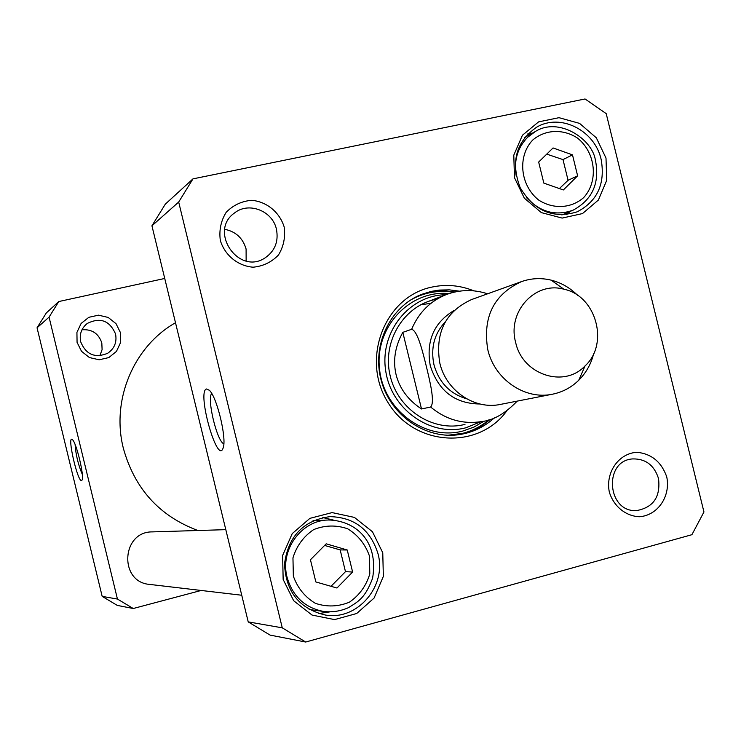 <?xml version="1.0" encoding="UTF-8"?>
<svg xmlns="http://www.w3.org/2000/svg" width="741" height="741" viewBox="0 0 741 741"><rect width="100%" height="100%" fill="white"/><g stroke="black" fill="none" stroke-linecap="round" stroke-linejoin="round"><path stroke-width="1.11" d="M197.884 530.5C159.435 516.125 134.593 488.717 123.358 448.296C111.02 400.01 133.704 346.371 175.506 322.743M421.518 408.967C408.143 400.121 399.658 388.682 396.083 374.668C392.804 360.58 395.046 346.473 402.808 332.348L411.644 329.291C417.794 330.81 422.954 352.929 426.408 366.675C429.687 380.476 435.3 402.483 430.623 407.022L421.518 408.967L402.808 332.348M515.634 342.333C507.048 311.646 535.271 280.987 563.901 289.222C596.144 295.678 609.435 343.805 585.066 365.897C564.012 388.516 522.368 374.687 515.634 342.333M593.717 353.503C591.096 363.961 586.103 372.88 578.74 380.253C571.32 387.497 562.595 392.137 552.554 394.184C525.017 400.233 494.479 379.401 487.763 349.567C482.53 317.083 493.765 294.427 521.479 281.617C531.149 278.227 541.023 277.727 551.109 280.135C561.215 282.692 570.07 287.786 577.693 295.418M552.554 394.184L500.471 404.401C474.62 410.069 446.036 390.711 439.784 362.951C434.939 332.7 445.517 311.572 471.535 299.568L521.479 281.617M430.975 303.291L420.592 304.829M436.995 299.132C404.605 304.746 382.069 340.638 389.979 374.965C397.389 409.403 433.17 432.698 464.987 424.371M445.897 294.723C409.375 295.048 379.614 331.977 385.672 370.593C391.035 409.301 430.475 437.144 465.765 427.807L480.946 421.703M454.928 291.982L445.415 290.917L437.774 291.074L428.354 292.51L420.314 294.909M458.901 434.671C470.646 432.411 481.048 427.325 490.116 419.434M192.975 178.868L165.299 204.164L151.933 225.801L178.683 202.052L192.975 178.868L585.057 98.97L606.212 113.632L703.95 511.975L691.918 534.696L305.69 642.03L282.265 627.831L248.226 621.894L270.113 635.111L305.69 642.03M151.933 225.801L248.226 621.894M282.265 627.831L178.683 202.052M206.433 388.979C196.68 391.906 217.604 465.969 223.152 447.916C226.959 438.681 216.983 397.028 209.342 390.257L206.433 388.979M223.819 443.859C216.965 441.321 206.748 398.853 211.694 393.471M658.517 478.519C660.676 496.739 653.442 507.409 636.815 510.54C607.129 512.994 603.1 460.513 632.795 458.911C645.68 458.716 654.257 465.255 658.517 478.519M666.733 476.833C661.481 462.023 651.598 453.835 637.084 452.279C618.716 453.205 605.221 472.489 609.352 492.181C613.77 506.381 625.599 516.069 639.27 516.746C657.665 515.597 670.846 496.313 666.733 476.833M276.439 229.256C278.746 241.529 274.93 251.097 264.982 257.951C238.491 275.708 208.202 230.97 234.61 212.908C248.754 201.478 272.632 210.907 276.439 229.256M284.155 226.913C279.561 212.176 266.797 201.672 251.727 200.302C241.705 201.144 233.193 205.146 226.19 212.296C220.892 220.864 218.938 230.294 220.336 240.566C224.986 255.46 237.944 265.973 253.079 267.205C263.092 266.251 271.558 262.184 278.459 255.006C283.655 246.447 285.554 237.092 284.155 226.913M246.142 260.962L246.095 249.004C242.863 238.111 235.749 231.553 224.764 229.312M494.349 417.841C484.614 426.714 473.286 432.244 460.374 434.448C426.705 440.173 390.887 416.164 381.337 380.874C371.436 345.686 389.859 306.7 421.703 294.334L431.169 291.398L439.163 290.083L449.296 289.851L459.383 291.167M473.842 290.852C459.985 285.257 445.86 284.035 431.466 287.175C384.514 296.946 360.534 359.348 388.034 402.576C414.395 446.527 478.547 450.176 506.927 410.69M333.441 520.089L322.77 517.551M318.593 613.557L329.495 611.927M378.003 553.722C387.006 585.853 357.783 620.569 325.642 615.095C299.475 608.954 285.767 591.883 284.516 563.882C288.286 536.169 303.412 520.414 329.893 516.634C354.365 517.255 370.398 529.62 378.003 553.722M382.764 552.777L372.464 531.742L354.411 517.403L332.107 512.596L309.905 518.348L292.223 533.622L282.636 555.435L283.145 579.416L293.658 600.729L312.044 615.067L334.562 619.606L356.699 613.502L374.075 598.07L383.347 576.415L382.764 552.777M312.998 520.766L328.254 519.997C301.309 520.302 279.681 550.128 287.1 577.378C292.806 596.709 305.209 608.111 324.299 611.575L309.099 609.482M532.603 133.037L527.851 133.852M566.633 214.658L570.209 211.407M601.164 159.5C605.425 183.787 597.431 201.228 577.183 211.824C553.212 219.141 534.196 211.065 520.136 187.593C510.54 161.89 516.032 141.763 536.604 127.22C560.4 112.891 594.903 130.379 601.164 159.5M605.999 158.074L596.32 137.798L579.573 123.386L558.983 117.68L538.587 121.885L522.424 135.242L513.791 155.156L514.467 177.655L524.332 198.19L541.375 212.621L562.15 218.086L582.491 213.575L598.376 200.061L606.74 180.267L605.999 158.074M330.995 586.298L345.473 571.663L340.175 549.905L324.604 545.441M340.175 549.905L347.242 549.998L352.614 572.033L336.97 588.021L315.842 581.935L310.442 559.77L326.207 543.82L347.242 549.998M345.473 571.663L352.614 572.033M559.39 188.566L568.078 180.295L563.003 159.602L546.747 154.128M568.078 180.295L577.619 175.821L563.345 189.955L543.829 183.11L538.67 162.047L553.055 147.95L572.487 154.869L577.619 175.821M572.487 154.869L563.003 159.602M241.751 595.236L149.701 584.417C118.717 582.167 121.413 531.39 152.396 531.89L225.801 529.658M82.307 474.388C78.231 464.829 75.832 454.863 75.091 444.498M58.789 301.541L46.34 312.924L37.05 327.8L102.175 596.385L117.273 605.406L133.26 608.509L117.439 599.052L49.063 317.129L58.789 301.541L164.734 278.468M201.144 590.466L133.26 608.509M245.642 260.851L246.197 260.73M77.064 342.342L81.519 351.327L89.411 357.551L99.146 359.783L108.797 357.588L116.448 351.419L120.598 342.509L120.44 332.607L116.022 323.669L108.195 317.444L98.497 315.166L88.837 317.305L81.13 323.447L76.925 332.385L77.064 342.342M80.695 341.823C79.231 334.376 81.399 328.272 87.179 323.511C100.202 317 109.659 320.501 115.55 333.996C117.069 342.194 114.429 348.622 107.64 353.29C94.987 358.44 86.012 354.615 80.695 341.823M99.85 355.782L102.101 349.576L101.813 342.944C98.581 333.441 91.967 329.05 81.982 329.791M81.603 480.538L82.084 480.038C84.502 476.296 76.203 441.895 72.331 439.589C66.699 434.393 77.527 482.159 81.603 480.538M49.063 317.129L37.05 327.8M117.439 599.052L102.175 596.385M411.644 329.291C418.711 312.572 430.317 300.976 446.48 294.501L426.983 301.939M517.209 401.113C505.186 413.589 493.302 420.416 481.567 421.592C462.866 424.491 445.887 419.638 430.623 407.022M479.955 403.993C455.002 403.743 438.44 390.998 430.271 365.739C425.918 341.008 433.874 322.576 454.131 310.442M466.645 398.806C449.907 393.795 439.024 382.476 433.985 364.85C430.475 348.075 434.272 333.7 445.369 321.714M449.027 293.593C410.06 289.694 374.965 326.753 379.448 368.286C383.097 409.893 425.065 441.117 462.801 431.049L473.971 427.075L484.216 421.064M447.805 435.263L462.755 433.318C472.48 430.817 481.196 426.316 488.912 419.814M453.705 292.26C438.394 289.861 423.982 292.473 410.486 300.086M293.353 576.137L292.954 557.871C296.659 545.858 303.578 536.428 313.712 529.583C324.984 525.128 336.312 524.869 347.696 528.805C357.996 535.132 365.23 544.144 369.379 555.815L369.815 573.886C366.23 585.798 359.431 595.236 349.419 602.174C338.202 606.777 326.846 607.157 315.351 603.322C304.903 597.014 297.567 587.956 293.353 576.137M526.434 197.541C540.161 212.204 555.759 216.391 573.228 210.111C592.726 199.468 600.08 182.564 595.273 159.389C591.531 138.53 558.594 116.865 535.484 131.435L527.564 137.335C517.403 147.894 513.643 160.927 516.282 176.432M532.686 140.068C545.311 129.397 562.965 128.647 577.461 138.039C595.801 152.655 598.765 181.341 583.575 197.69C571.126 208.453 553.453 209.462 538.772 200.126C520.136 185.5 517.209 156.342 532.686 140.068M487.587 293.797C473.786 289.286 460.087 289.527 446.48 294.501M563.901 289.222L551.109 280.135M585.066 365.897L578.74 380.253M324.299 611.575C332.69 612.39 340.758 611.084 348.492 607.648C358.913 601.192 365.072 597.95 372.575 578.341C379.105 539.281 353.763 520.312 328.254 519.997M535.484 131.435L524.637 137.456M573.228 210.111L561.863 214.973"/></g></svg>
